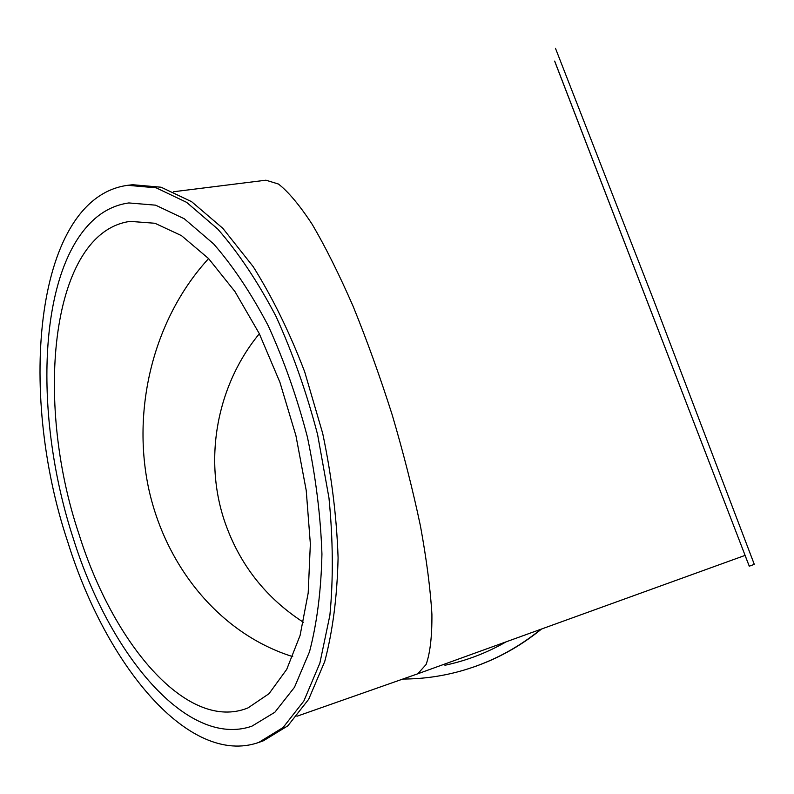 <?xml version="1.0" encoding="UTF-8"?>
<svg xmlns="http://www.w3.org/2000/svg" width="794" height="794" viewBox="0 0 794 794"><rect width="100%" height="100%" fill="white"/><g stroke="black" fill="none" stroke-linecap="round" stroke-linejoin="round"><path stroke-width="1.19" d="M554.678 61.098L745.1 555.383L417.743 673.808L426.09 664.518C430.11 653.293 432.055 636.599 431.916 614.447C430.437 589.287 426.626 559.839 420.473 526.124C412.989 490.563 403.59 453.543 392.256 415.054C380.068 376.733 367.017 340.477 353.112 306.286C339.098 274.248 325.49 246.984 312.29 224.484C299.666 205.249 288.381 191.761 278.456 184.039L265.93 180.198L173.598 191.741M421.336 672.528L420.582 672.806M554.629 61.118L749.268 566.191L754.3 564.375L653.78 300.43L555.433 48.216M444.928 665.263C466.425 660.697 486.831 652.896 506.135 641.85M296.956 716.248L417.743 673.808M540.903 629.265C517.579 648.232 491.704 661.918 463.299 670.315C443.459 676.101 423.321 679.009 402.886 679.049M471.616 667.704C497.104 659.149 520.417 646.256 541.538 629.037M67.956 542.52C16.654 390.033 35.621 197.587 127.755 185.31L156.17 187.831L186.61 202.341L217.764 229.069C238.448 252.74 257.822 281.771 275.895 316.161C292.718 353.032 306.623 392.514 317.61 434.626L328.974 497.957C333.073 539.831 333.381 578.925 329.887 615.251L319.863 663.149L303.884 700.953L283.101 727.512L258.794 742.43C189.379 766.776 106.376 665.908 67.956 542.52M258.794 742.43L263.429 740.772L287.815 725.845L308.677 699.296L324.726 661.531C332.736 631.151 337.192 596.582 338.085 557.825C336.745 517.4 331.614 475.934 322.701 433.435L304.678 371.81C289.691 332.587 272.531 297.532 253.197 266.655L222.846 228.344L191.642 201.696L161.132 187.225L132.648 184.724L127.755 185.31M87.598 225.883C99.319 212.802 113.066 205.15 128.827 202.936L155.604 205.17L184.277 218.767L213.596 243.887C233.049 266.159 251.261 293.443 268.233 325.758C284.024 360.397 297.075 397.486 307.397 437.028C315.784 477.025 320.637 516.04 321.937 554.093C321.143 590.587 317.005 623.131 309.521 651.735L294.475 687.296L274.863 712.248L251.897 726.182C187.344 748.534 109.562 654.703 73.336 538.63C35.075 421.902 37.05 281.979 87.598 225.883C99.319 212.802 113.066 205.15 128.827 202.936L155.604 205.17L184.277 218.767L213.596 243.887C233.049 266.159 251.261 293.443 268.233 325.758C284.024 360.397 297.075 397.486 307.397 437.028C315.784 477.025 320.637 516.04 321.937 554.093C321.143 590.587 317.005 623.131 309.521 651.735L294.475 687.296L274.863 712.248L251.897 726.182C187.344 748.534 109.562 654.703 73.336 538.63C35.075 421.902 37.05 281.979 87.598 225.883M749.268 566.191L745.04 555.403M79.072 534.481C33.636 399.968 51.074 232.265 130.147 221.377L154.929 223.263L181.459 235.62L208.564 258.556L234.955 291.577L259.201 333.46L279.925 382.301L295.914 435.598L306.226 490.464L310.355 543.87L308.191 592.999L300.092 635.428L286.723 669.372L269.027 693.688L248.056 707.881L244.85 709.082C185.31 729.408 112.966 642.842 79.072 534.481M259.34 333.738C216.931 385.179 203.204 458.763 224.821 521.956C239.51 564.395 265.702 597.832 303.397 622.268M208.594 258.586C154.274 317.818 131.943 406.528 148.21 486.375C164.805 566.072 219.789 633.88 292.758 656.638"/></g></svg>

